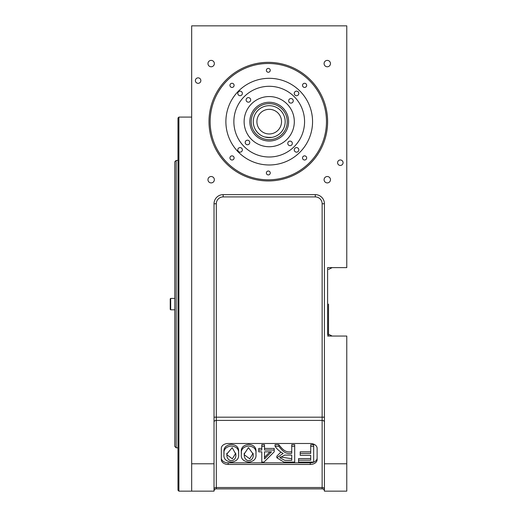 <?xml version="1.0" encoding="UTF-8"?>
<svg xmlns="http://www.w3.org/2000/svg" width="517" height="517" viewBox="0 0 517 517"><rect width="100%" height="100%" fill="white"/><g stroke="black" fill="none" stroke-linecap="round" stroke-linejoin="round"><path stroke-width="0.78" d="M340.328 165.44A2.74 2.74 0 0 1 337.595 162.7A2.74 2.74 0 0 1 340.328 159.966A2.74 2.74 0 0 1 343.068 162.7A2.74 2.74 0 0 1 340.328 165.44M211.156 176.517A3.192 3.192 0 0 1 214.355 179.709A3.192 3.192 0 0 1 211.156 182.902A3.192 3.192 0 0 1 207.963 179.709A3.192 3.192 0 0 1 211.156 176.517M270.966 137.516A15.969 15.969 0 0 1 269.221 137.612L271.832 137.399M270.992 137.516A15.969 15.969 0 0 0 272.446 137.283L273.377 137.063A15.969 15.969 0 0 0 273.428 137.05L273.299 137.083M266.481 137.38A15.969 15.969 0 0 1 253.252 121.65A15.969 15.969 0 0 1 269.221 105.681A15.969 15.969 0 0 1 285.184 121.65A15.969 15.969 0 0 1 271.955 137.38L266.481 137.38L264.659 136.947A15.969 15.969 0 0 1 269.221 105.681A15.969 15.969 0 0 1 273.784 136.947M269.221 102.263A19.387 19.387 0 0 1 288.609 121.65A19.387 19.387 0 0 1 269.221 141.038A19.387 19.387 0 0 1 249.834 121.65A19.387 19.387 0 0 1 269.221 102.263A19.387 19.387 0 0 0 249.834 121.65A19.387 19.387 0 0 0 269.221 141.038M269.221 96.556A25.087 25.087 0 0 1 294.309 121.65A25.087 25.087 0 0 1 269.221 146.738A25.087 25.087 0 0 1 244.127 121.65A25.087 25.087 0 0 1 269.221 96.556M247.481 144.754A2.281 2.281 0 0 1 245.2 142.472A2.281 2.281 0 0 1 247.481 140.197A2.281 2.281 0 0 1 249.763 142.472A2.281 2.281 0 0 1 247.481 144.754M246.111 99.904A2.281 2.281 0 0 1 248.393 97.623A2.281 2.281 0 0 1 250.674 99.904A2.281 2.281 0 0 1 248.393 102.185A2.281 2.281 0 0 1 246.111 99.904M290.961 98.54A2.281 2.281 0 0 1 293.242 100.821A2.281 2.281 0 0 1 290.961 103.103A2.281 2.281 0 0 1 288.68 100.821A2.281 2.281 0 0 1 290.961 98.54M292.331 143.39A2.281 2.281 0 0 1 290.05 145.671A2.281 2.281 0 0 1 287.769 143.39A2.281 2.281 0 0 1 290.05 141.109A2.281 2.281 0 0 1 292.331 143.39M269.221 157A35.356 35.356 0 0 1 233.865 121.65A35.356 35.356 0 0 1 269.221 86.294A35.356 35.356 0 0 1 304.571 121.65A35.356 35.356 0 0 1 269.221 157M242.363 149.872A2.281 2.281 0 0 1 240.082 152.153A2.281 2.281 0 0 1 237.801 149.872A2.281 2.281 0 0 1 240.082 147.591A2.281 2.281 0 0 1 242.363 149.872M240.082 95.703A2.281 2.281 0 0 1 237.801 93.422A2.281 2.281 0 0 1 240.082 91.141A2.281 2.281 0 0 1 242.363 93.422A2.281 2.281 0 0 1 240.082 95.703M294.251 93.422A2.281 2.281 0 0 1 296.532 91.141A2.281 2.281 0 0 1 298.813 93.422A2.281 2.281 0 0 1 296.532 95.703A2.281 2.281 0 0 1 294.251 93.422M296.532 147.591A2.281 2.281 0 0 1 298.813 149.872A2.281 2.281 0 0 1 296.532 152.153A2.281 2.281 0 0 1 294.251 149.872A2.281 2.281 0 0 1 296.532 147.591M269.221 164.981A43.338 43.338 0 0 1 225.884 121.65A43.338 43.338 0 0 1 269.221 78.313A43.338 43.338 0 0 1 312.559 121.65A43.338 43.338 0 0 1 269.221 164.981A43.338 43.338 0 0 1 225.884 121.65A43.338 43.338 0 0 1 269.221 78.313A43.338 43.338 0 0 1 312.559 121.65A43.338 43.338 0 0 1 269.221 164.981M232.017 160.011A2.074 2.074 0 0 1 229.942 157.937A2.074 2.074 0 0 1 232.017 155.863A2.074 2.074 0 0 1 234.098 157.937A2.074 2.074 0 0 1 232.017 160.011M229.942 85.357A2.074 2.074 0 0 1 232.017 83.282A2.074 2.074 0 0 1 234.098 85.357A2.074 2.074 0 0 1 232.017 87.431A2.074 2.074 0 0 1 229.942 85.357M304.597 83.282A2.074 2.074 0 0 1 306.671 85.357A2.074 2.074 0 0 1 304.597 87.431A2.074 2.074 0 0 1 302.523 85.357A2.074 2.074 0 0 1 304.597 83.282M270.249 70.325A1.939 1.939 0 0 1 268.31 72.264A1.939 1.939 0 0 1 266.371 70.325A1.939 1.939 0 0 1 268.31 68.386A1.939 1.939 0 0 1 270.249 70.325M270.249 172.969A1.939 1.939 0 0 1 268.31 174.908A1.939 1.939 0 0 1 266.371 172.969A1.939 1.939 0 0 1 268.31 171.03A1.939 1.939 0 0 1 270.249 172.969M306.671 157.937A2.074 2.074 0 0 1 304.597 160.011A2.074 2.074 0 0 1 302.523 157.937A2.074 2.074 0 0 1 304.597 155.863A2.074 2.074 0 0 1 306.671 157.937M268.31 63.488A58.163 58.163 0 0 1 326.473 121.65A58.163 58.163 0 0 1 268.31 179.813A58.163 58.163 0 0 1 210.148 121.65A58.163 58.163 0 0 1 268.31 63.488A58.163 58.163 0 0 1 326.473 121.65A58.163 58.163 0 0 1 268.31 179.813A58.163 58.163 0 0 1 210.148 121.65A58.163 58.163 0 0 1 268.31 63.488M268.31 180.95A59.3 59.3 0 0 1 209.004 121.65A59.3 59.3 0 0 1 268.31 62.344A59.3 59.3 0 0 1 327.61 121.65A59.3 59.3 0 0 1 268.31 180.95M327.61 335.035L327.61 269.725M178.895 491.15L177.984 490.239L177.984 117.999L178.895 117.088L178.895 491.15L214.025 491.15A2.281 2.281 0 0 1 216.306 488.869L322.136 488.869A2.281 2.281 0 0 1 324.418 491.15L324.418 203.756A9.125 9.125 0 0 0 315.292 194.638L223.144 194.638A9.125 9.125 0 0 0 214.025 203.756L214.025 491.15A2.281 2.281 0 0 1 216.306 488.869L216.306 487.531L322.136 487.531L322.136 420.411L216.306 420.411L216.306 487.531A2.281 1.616 180 0 0 214.025 489.147M177.984 123.757L177.984 131.441M177.984 147.08L177.984 195.652M177.984 230.362L177.984 262.804M177.984 266.417L177.984 304.119M177.984 484.481L177.984 476.797M223.997 454.107C223.402 449.628 225.716 446.927 230.95 446.009C236.605 446.468 239.151 449.15 238.589 454.062C239.158 458.514 236.844 461.203 231.648 462.127C225.884 461.371 223.331 458.702 223.997 454.107L223.997 452.498C223.389 447.877 225.819 445.176 231.28 444.387C236.696 444.963 239.132 447.651 238.589 452.453M241.361 454.107C240.767 449.628 243.087 446.927 248.315 446.009C253.976 446.468 256.522 449.15 255.954 454.062C256.529 458.514 254.215 461.203 249.013 462.127C243.255 461.371 240.702 458.695 241.361 454.107L241.361 452.498C240.754 447.877 243.184 445.176 248.651 444.387C254.06 444.956 256.497 447.644 255.954 452.453M174.791 446.442L174.791 161.789L176.161 160.425L176.161 447.812L174.791 446.442M226.963 456.401C228.54 463.335 236.941 461.093 235.765 454.062L232.198 447.677L226.814 454.062L226.963 456.401M226.827 453.254L226.963 454.786L232.327 458.818L235.752 453.241M244.341 456.388C245.879 463.335 254.325 461.093 253.136 454.062L248.451 447.599L244.192 454.062L244.341 456.388M244.205 453.254L244.341 454.779L249.692 458.818L253.117 453.241M327.61 294.535L327.61 267.625L346.771 267.625L346.771 25.85L191.671 25.85L191.671 491.15M174.791 210.238L174.791 226.873M174.791 281.939L174.791 275.555L174.791 281.939M174.791 178.824L174.791 184.873M174.791 186.708L174.791 195.051M174.791 260.478L174.791 272.343M174.791 285.429L174.791 297.262M174.791 413.18L174.791 423.365M328.521 304.119L328.521 336.05M264.659 136.947L270.236 137.58M324.088 179.709A3.192 3.192 0 0 1 327.28 176.517A3.192 3.192 0 0 1 330.473 179.709A3.192 3.192 0 0 1 327.28 182.902A3.192 3.192 0 0 1 324.088 179.709M327.28 66.777A3.192 3.192 0 0 1 324.088 63.585A3.192 3.192 0 0 1 327.28 60.392A3.192 3.192 0 0 1 330.473 63.585A3.192 3.192 0 0 1 327.28 66.777M214.355 63.585A3.192 3.192 0 0 1 211.156 66.777A3.192 3.192 0 0 1 207.963 63.585A3.192 3.192 0 0 1 211.156 60.392A3.192 3.192 0 0 1 214.355 63.585M198.108 77.854A2.74 2.74 0 0 1 200.848 80.594A2.74 2.74 0 0 1 198.108 83.327A2.74 2.74 0 0 1 195.374 80.594A2.74 2.74 0 0 1 198.108 77.854M266.604 137.399L269.221 137.612A15.969 15.969 0 0 1 267.47 137.516M170.229 309.366L170.688 309.819L170.229 309.366L170.229 298.871L170.688 298.412L170.688 309.819L174.791 309.819L174.791 310.943M174.791 322.802L174.791 326.298M174.791 332.683L174.791 335.895M174.791 347.754L174.791 350.558M174.791 356.943L174.791 359.994M174.791 371.064L174.791 372.647M174.791 379.039L174.791 379.84M174.791 248.238L174.791 249.032M174.791 251.294L174.791 257.608M280.078 456.963L291.737 458.721L291.737 455.096L284.693 455.102L279.904 457.765L284.783 460.33L291.737 460.33L291.737 455.096M264.523 451.826L264.523 458.954L271.509 451.826L264.523 451.826L264.523 457.345L269.932 451.826M327.61 267.625L327.61 313.696M255.954 454.062L255.954 452.459M291.737 453.293L291.737 446.274L294.696 446.274L294.696 462.069L283.859 462.056L276.847 457.765L283.135 453.467C279.723 451.58 277.028 449.183 275.05 446.274L278.741 446.274C281.868 449.771 284.861 454.734 291.737 453.293M274.21 450.055L274.21 451.826L264.019 462.056L261.789 462.056L261.789 451.826L258.752 451.826L258.752 450.055L261.789 450.055L261.789 446.274L264.523 446.274L264.523 450.055L274.21 450.055L274.21 448.439L264.523 448.439M310.711 446.274L313.67 446.274L313.67 462.069L298.587 462.069L298.587 460.201L310.711 460.201L310.711 455.322L300.209 455.322L300.209 453.454L310.711 453.454L310.711 444.659L313.67 444.659L313.67 446.274M238.589 454.062L238.589 452.459M278.741 446.274L278.741 444.659L275.05 444.659L275.05 446.274M276.847 457.765L276.847 456.149L280.75 452.265M291.737 446.274L291.737 444.659L294.696 444.659L294.696 446.274M278.741 444.659C281.939 448.226 284.835 453.105 291.737 451.684M261.789 446.274L261.789 444.659L264.523 444.659L264.523 446.274M258.752 450.055L258.752 448.439L261.789 448.439M261.789 460.44L261.789 451.826M310.711 451.839L300.209 451.839L300.209 453.454M298.587 460.201L298.587 458.592L310.711 458.592L310.711 455.322M221.321 458.004A6.844 4.84 180 0 0 228.165 462.844L310.278 462.844A6.844 4.84 180 0 0 317.121 458.004M177.984 204.777L177.984 227.654M228.165 462.844L228.165 464.453A6.844 4.84 0 0 1 221.321 459.619L221.321 448.329A6.844 4.84 0 0 1 228.165 443.489L310.278 443.489A6.844 4.84 0 0 1 317.121 448.329L317.121 459.619A6.844 4.84 0 0 1 310.278 464.453L310.278 462.844M228.165 464.453L310.278 464.453M332.173 336.05L328.521 334.228M328.521 269.447L332.173 267.625M327.61 336.05L346.771 336.05L346.771 491.15L324.418 491.15A2.281 2.281 0 0 0 322.136 488.869L322.136 487.531A2.281 1.616 0 0 1 324.418 489.147M346.771 463.781L324.418 463.781M214.025 463.781L191.671 463.781M267.444 137.516A15.969 15.969 0 0 1 265.997 137.283M269.221 105.681A15.969 15.969 0 0 1 285.184 121.65A15.969 15.969 0 0 1 271.955 137.38M256.904 121.65A12.318 12.318 0 0 0 269.221 133.961A12.318 12.318 0 0 0 281.539 121.65A12.318 12.318 0 0 0 269.221 109.333A12.318 12.318 0 0 0 256.904 121.65M269.221 139.668A18.017 18.017 0 0 0 287.239 121.65A18.017 18.017 0 0 0 269.221 103.626A18.017 18.017 0 0 0 251.204 121.65A18.017 18.017 0 0 0 269.221 139.668M214.025 417.187L322.136 417.187L322.136 203.756A6.844 6.844 0 0 0 315.292 196.919L223.144 196.919A6.844 6.844 0 0 0 216.306 203.756L216.306 420.411A2.281 1.616 180 0 0 214.025 422.021M324.418 422.021A2.281 1.616 0 0 0 322.136 420.411L322.136 417.187L324.418 417.187M324.418 203.756L322.136 203.756M315.292 194.638L315.292 196.919M223.144 194.638L223.144 196.919M214.025 203.756L216.306 203.756M177.984 447.812L176.161 447.812M177.984 160.425L176.161 160.425M178.895 117.088L191.671 117.088M170.229 298.871L170.688 298.412L174.791 298.412"/></g></svg>
